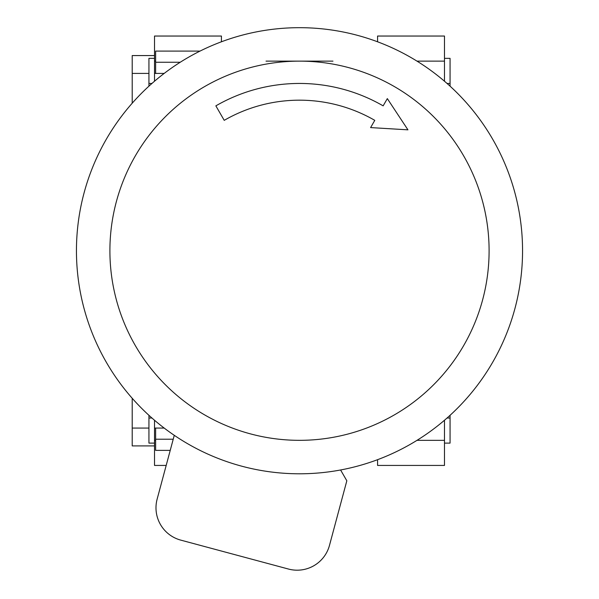 <?xml version="1.0" encoding="UTF-8"?>
<svg xmlns="http://www.w3.org/2000/svg" width="599" height="599" viewBox="0 0 599 599"><rect width="100%" height="100%" fill="white"/><g stroke="black" fill="none" stroke-linecap="round" stroke-linejoin="round"><path stroke-width="0.9" d="M174.272 435.323L157.133 499.139A33.462 33.462 0 0 0 180.771 540.126L288.486 569.05A33.462 33.462 0 0 0 329.472 545.412L346.828 480.787L340.591 469.975M444.488 420.243L444.488 443.118L450.066 443.118L450.066 418.027L447.041 418.027M151.959 418.027L148.934 418.027L148.934 443.118L154.512 443.118L154.512 420.243M444.488 440.332L417.001 440.332M155.628 440.332L154.512 440.332M148.934 86.159L148.934 58.35L154.512 58.35L154.512 81.224M447.041 83.441L450.066 83.441L450.066 86.159M450.066 415.309L450.066 418.027M148.934 83.441L151.959 83.441M148.934 418.027L148.934 415.309M444.488 81.224L444.488 58.35L450.066 58.35L450.066 83.441M444.488 443.118L444.488 465.43L377.572 465.43L377.572 459.68M154.512 443.118L154.512 465.43L166.185 465.43M266.038 61.135L332.962 61.135M444.488 58.35L444.488 36.045L377.572 36.045L377.572 41.788M417.001 61.135L444.488 61.135M221.428 41.788L221.428 36.045L154.512 36.045L154.512 58.35M154.512 61.135L155.628 61.135M148.934 73.407L132.207 73.407L132.207 103.2M132.207 398.275L132.207 428.068L148.934 428.068M154.512 428.068L164.193 428.068M154.512 445.911L132.207 445.911L132.207 428.068M164.193 73.407L154.512 73.407M154.512 55.565L132.207 55.565L132.207 73.407M155.628 73.407L155.628 62.251L180.217 62.251M155.628 62.251L155.628 51.102L199.999 51.102M155.628 428.068L155.628 439.217L173.223 439.217M155.628 439.217L155.628 450.373L170.228 450.373M522.553 250.734A223.053 223.053 0 0 1 299.5 473.794A223.053 223.053 0 0 1 76.447 250.734A223.053 223.053 0 0 1 299.5 27.681A223.053 223.053 0 0 1 522.553 250.734A223.053 223.053 0 0 1 299.5 473.794A223.053 223.053 0 0 1 76.447 250.734M374.779 120.347A150.566 150.566 0 0 0 224.221 120.347L215.857 105.858A167.293 167.293 0 0 1 383.143 105.858L387.328 98.61L407.941 129.833L370.601 127.587L374.779 120.347M489.098 250.734A189.598 189.598 0 0 1 299.5 440.332A189.598 189.598 0 0 1 109.902 250.734A189.598 189.598 0 0 1 299.5 61.135A189.598 189.598 0 0 1 489.098 250.734"/></g></svg>
